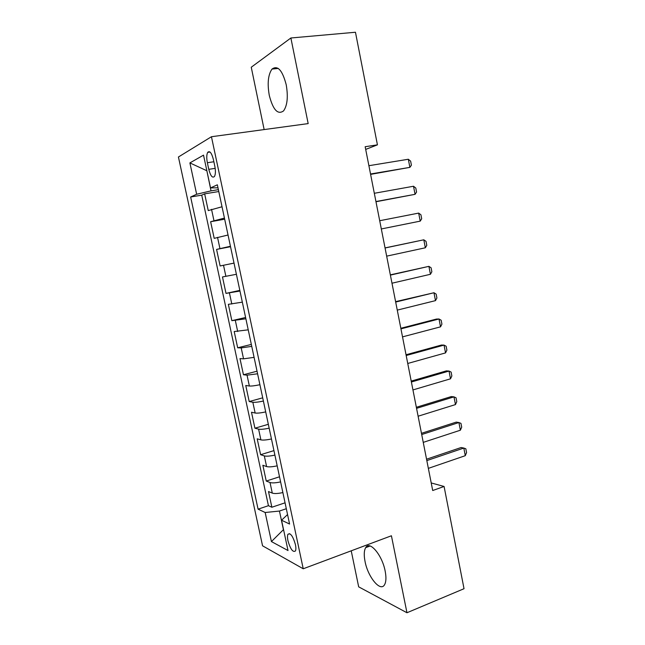 <?xml version="1.0" encoding="UTF-8"?>
<svg xmlns="http://www.w3.org/2000/svg" width="645" height="645" viewBox="0 0 645 645"><rect width="100%" height="100%" fill="white"/><g stroke="black" fill="none" stroke-linecap="round" stroke-linejoin="round"><path stroke-width="0.97" d="M385.154 571.051C382.163 554.942 369.488 540.163 365.667 547.661C364.014 550.564 363.812 555.168 365.046 561.481C367.892 577.001 380.461 592.408 384.565 584.709C386.161 581.846 386.355 577.299 385.154 571.051M286.219 84.761C282.389 70.192 277.656 64.968 272.005 69.08C268.102 74.683 267.199 83.455 269.288 95.412C273.045 109.892 277.802 115.052 283.574 110.892C287.364 105.458 288.25 96.75 286.219 84.761M295.426 544.574C292.886 535.995 290.387 532.577 287.928 534.318C287.339 535.648 287.347 537.777 287.944 540.72C290.452 549.25 292.951 552.652 295.45 550.951C296.023 549.629 296.015 547.508 295.426 544.574M351.227 550.814L358.676 586.845L406.963 612.75L464.029 588.708L444.082 486.467L431.215 482.952M178.431 156.993L262.563 545.815L303.231 568.777L211.447 136.732L178.431 156.993M211.447 136.732L308.173 123.598L290.879 37.99L251.252 67.233L264.144 129.581M222.025 206.763L208.246 210.593L204.659 193.855L218.784 191.533M224.436 218.083L210.633 221.719L224.67 219.203M210.633 221.719L214.205 238.352L228.04 235.014M234.022 263.104L220.122 265.958L216.575 249.413L230.531 246.713M236.401 274.294L222.485 276.947L226.008 293.394L239.827 290.387M242.335 302.15L228.354 304.327L231.861 320.67L245.6 317.485M248.228 329.837L234.191 331.538L237.674 347.792L251.332 344.414M254.09 357.362L243.544 358.838L239.988 358.596L243.455 374.753L257.033 371.197M259.911 384.718C254.92 385.766 251.405 386.194 249.357 386.008L245.761 385.492L249.204 401.561L262.7 397.828M265.7 411.921C260.725 412.977 257.21 413.34 255.146 413.018L251.494 412.236L254.92 428.207L268.336 424.297M271.456 438.963C266.498 440.019 262.975 440.317 260.894 439.866L257.194 438.826L260.604 454.701L273.94 450.621M277.181 465.843C272.238 466.907 268.715 467.141 266.603 466.569L262.862 465.263L266.248 481.049L279.511 476.792M365.699 149.406L377.43 144.851L365.167 146.721L432.706 490.522L444.082 486.467M207.359 162.725L208.77 169.329C210.536 175.98 212.447 178.351 214.495 176.44C215.591 174.279 215.704 170.869 214.817 166.208L213.382 159.476C211.616 152.833 209.722 150.47 207.698 152.373C206.577 154.582 206.464 158.033 207.359 162.725L213.874 161.758M287.557 514.557L281.543 520.233L289.573 524.03L217.349 184.801L210.528 187.913L217.986 187.816M281.543 520.233L288.017 550.54L271.424 541.574L265.168 512.501L258.081 509.155L190.646 196.991L196.644 194.25L189.896 162.911L203.522 155.139L210.528 187.913M204.659 193.855L201.732 195.161L268.433 505.696L271.868 507.244L285.058 502.818M282.873 492.57C277.947 493.635 274.415 493.812 272.287 493.111L268.505 491.546L271.868 507.244M280.599 481.904C275.665 482.96 272.142 483.161 270.021 482.508L266.248 481.049M274.899 455.112C269.949 456.168 266.425 456.434 264.321 455.902L260.604 454.701M269.159 428.167C264.192 429.223 260.677 429.546 258.597 429.143L254.92 428.207M263.394 401.061C258.411 402.109 254.888 402.504 252.832 402.23L249.204 401.561M257.589 373.794L247.035 375.156L243.455 374.753M251.744 346.373L241.206 347.921L237.674 347.792M245.874 318.783L231.861 320.67M239.964 291.024L226.008 293.394M216.575 249.413L230.434 246.269M206.868 170.804L211.02 190.864L196.644 194.25M218.381 189.662L211.02 190.864M290.879 37.99L355.459 32.25L377.43 144.851M406.963 612.75L391.418 535.769L303.231 568.777M206.86 170.756L189.896 162.911M286.315 508.72L279.446 511.05L283.429 529.674L271.424 541.574M201.732 195.161L190.646 196.991M268.433 505.696L258.081 509.155M265.168 512.501L279.446 511.05M368.9 165.701L408.325 159.251L410.631 161.137L411.405 165.185L409.881 167.361L370.601 174.376M408.325 159.251L409.881 167.361L370.528 173.997M374.318 193.29L413.51 186.252L415.791 188.034L416.565 192.057L415.066 194.322L375.979 201.748M413.51 186.252L415.066 194.322L375.938 201.538M418.669 213.1L420.927 214.777L421.693 218.776L420.218 221.13L381.324 228.951L420.218 221.13L418.669 213.1L379.703 220.727M385.065 247.994L423.805 239.803L426.031 241.367L426.788 245.342L425.337 247.785L386.661 256.146M425.337 247.785L423.805 239.803L385.049 247.906M390.386 275.109L428.901 266.353L431.102 267.804L431.86 271.755L430.425 274.286L391.983 283.211M430.425 274.286L428.901 266.353L390.338 274.851M395.683 302.062L433.972 292.749L436.149 294.096L436.907 298.03L435.488 300.635L397.264 310.116M435.488 300.635L433.972 292.749L395.603 301.642M400.948 328.861L439.019 318.993L441.164 320.243L441.922 324.153L440.527 326.846L402.52 336.875M440.527 326.846L439.019 318.993L436.407 319.073L400.835 328.281M406.181 355.508L444.034 345.099L446.155 346.236L446.904 350.13L445.534 352.904L407.745 363.474M445.534 352.904L444.034 345.099L441.406 345.051L406.036 354.758M411.389 382.001L449.025 371.052L451.121 372.092L451.863 375.962L450.508 378.817L412.945 389.927M450.508 378.817L449.025 371.052L446.372 370.883L411.212 381.098M416.565 408.35L453.983 396.869L456.055 397.804L456.789 401.65L455.459 404.584L418.113 416.219M455.459 404.584L453.983 396.869L451.315 396.57L416.356 407.277M421.709 434.545L458.909 422.531L460.965 423.37L461.699 427.192L460.385 430.207L423.249 442.373M460.385 430.207L458.909 422.531L456.233 422.12L421.467 433.319M426.829 460.586L463.82 448.057L465.843 448.791L466.569 452.597L465.279 455.684L428.353 468.375M465.279 455.684L463.82 448.057L461.119 447.525L426.555 459.208M213.938 220.558L211.536 209.319M272.287 493.111L270.021 482.508M266.603 466.569L264.321 455.902M260.894 439.866L258.597 429.143M255.146 413.018L252.832 402.23M249.357 386.008L247.035 375.156M243.544 358.838L241.206 347.921M237.691 331.506L235.344 320.533M231.805 304.013L229.443 292.975M225.887 276.358L223.509 265.256M219.929 248.543L217.542 237.368M215.188 168.353L208.77 169.329M370.117 545.993L365.667 547.661M278.261 68.426L272.005 69.08M289.734 533.681L287.928 534.318M210.028 152.035L207.698 152.373"/></g></svg>
